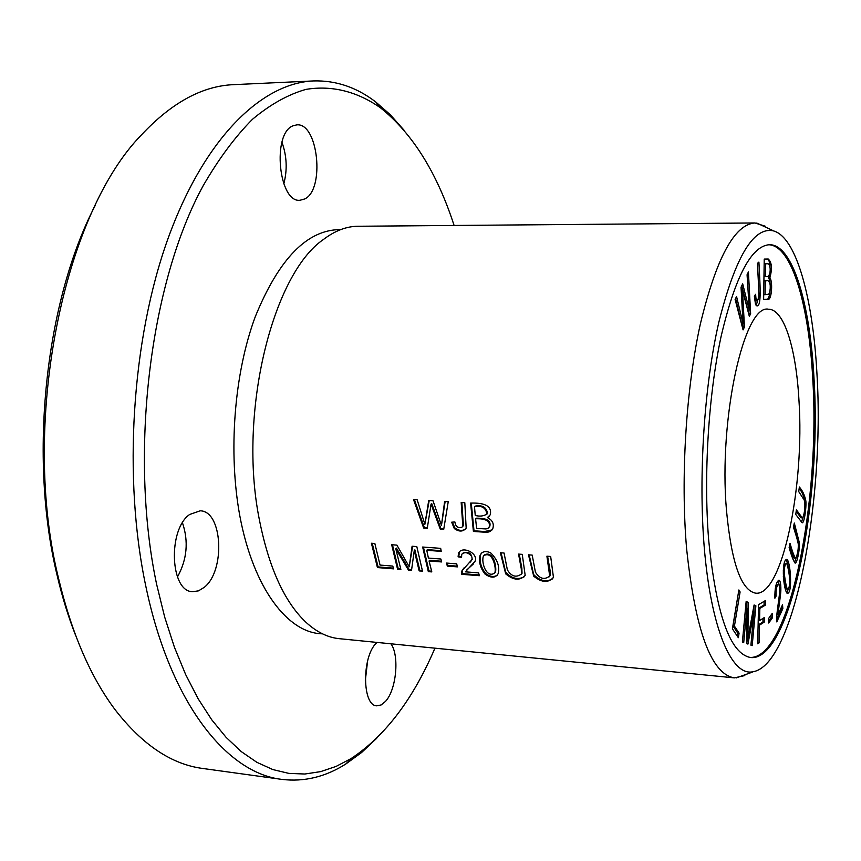 <?xml version="1.0" encoding="UTF-8"?>
<svg xmlns="http://www.w3.org/2000/svg" width="861" height="861" viewBox="0 0 861 861"><rect width="100%" height="100%" fill="white"/><g stroke="black" fill="none" stroke-linecap="round" stroke-linejoin="round"><path stroke-width="1.29" d="M754.354 296.162L755.506 304.439L756.819 305.859C761.877 307.108 759.962 283.398 758.907 262.078L757.486 263.348C757.82 275.671 759.596 295.011 758.455 298.875L757.099 300.909C756.399 301.232 755.904 299.025 755.614 294.279L754.354 296.162M782.52 604.788L778.021 614.636C777.763 613.915 781.013 593.53 780.852 590.108C780.959 583.995 780.314 580.68 778.914 580.153C776.062 582.079 774.717 588.106 774.878 598.223L776.095 596.103C775.847 589.645 776.622 585.76 778.419 584.436C779.496 584.759 779.862 587.74 779.496 593.401C779.076 599.041 776.45 614.108 776.665 618.876L776.783 621.922L782.853 608.576L782.52 604.788M757.702 643.802L759.079 642.876L759.477 625.161L764.32 622.062L764.417 617.509L759.574 620.555L759.843 608.447L765.44 605.068L765.537 600.504L758.563 604.659L757.702 643.802M785.921 559.758C781.497 562.9 783.338 589.139 787.126 593.272L787.406 593.358C792.906 593.627 790.355 559.23 786.62 559.413L785.921 559.758M726.447 510.003C718.451 418.08 744.378 303.384 768.561 309.239C784.091 309.185 796.145 348.576 798.954 400.214C804.787 486.336 782.154 596.447 755.7 593.175C741.149 590.485 731.398 562.76 726.447 510.003M768.27 244.75C791.689 244.664 808.877 304.622 812.784 379.292C820.447 500.844 789.677 657.75 750.663 657.427M763.632 299.66L767.635 299.251C771.488 301.576 773.178 282.021 769.874 277.748C772.414 268.557 771.854 262.314 768.216 259L764.224 259.075L763.632 299.66M768.701 623.02L772.457 617.757L772.317 613.301L768.561 618.532L768.701 623.02M732.399 628.821L738.34 637.7L739.093 633.126L734.433 626.108L740.105 591.938L738.867 589.957L732.399 628.821M798.75 491.62L803.184 498.487C806.38 500.532 804.454 516.815 802.301 517.891L796.371 509.809L795.768 514.458L802.054 522.681C804.023 524.198 806.456 508.625 805.874 501.102C804.787 495.419 802.613 490.727 799.352 487.014L798.75 491.62M742.376 642.08L743.71 642.564L746.917 608.06L746.713 643.641L747.94 644.082L753.999 611.697L750.91 645.147L752.202 645.61L755.872 605.778L754.085 604.992L747.94 638.076L748.22 602.377L746.153 601.462L742.376 642.08M743.075 329.903L744.464 326.932L742.451 289.985L749.35 316.417L750.631 313.662L748.413 271.968L747.068 274.756L749.285 310.1L742.688 283.807L741.041 287.219L743.032 323.467L736.553 296.507L735.122 299.467L743.075 329.903M793.444 527.126L797.114 538.814C799.74 544.249 797.49 556.583 795.392 558.176C793.939 555.765 792.142 550.825 790.011 543.356L789.128 547.51C791.334 555.528 793.325 560.705 795.101 563.051C796.866 564.009 799.858 549.824 799.428 543.065L794.316 523.025L793.444 527.126M787.847 589.107L786.857 593.057M744.808 675.573L734.347 677.876C711.272 674.098 695.354 631.005 686.594 548.565C680.491 477.737 685.991 388.903 700.327 324.113C716.298 257.988 734.508 224.269 754.968 222.967L765.181 226.195M734.347 677.876L339.277 638.679C327.793 637.56 316.708 632.114 306.021 622.331C284.334 601.893 268.729 567.41 259.204 518.892C238.045 413.151 272.431 274.282 323.37 239.53C334.897 230.759 346.434 226.335 357.972 226.26L754.968 222.967M451.681 522.196L454.274 528.536C459.096 532.012 463.057 531.872 466.167 528.127L464.811 502.727L461.173 502.501L462.82 526.2L461.851 527.276C457.88 528.288 455.555 526.512 454.877 521.96L451.681 522.196M428.326 571.639L431.813 571.908L429.069 560.985L441.564 561.942L440.907 559.026L428.401 558.068L426.765 550.297L441.252 551.374L440.671 548.349L422.654 547.026L428.326 571.639L428.95 570.972L423.418 547.079M518.559 554.097L521.282 568.873L521.465 573.996C516.137 577.892 511.434 576.515 507.366 569.874L504.062 553.02L500.392 552.751L505.687 573.856C513.533 580.379 520.022 580.874 525.178 575.374L522.261 554.366L518.559 554.097M473.41 531.441L483.904 532.163C487.983 532.83 490.942 531.657 492.804 528.622C494.257 523.746 492.449 520.076 487.391 517.601L490.243 514.813C492.966 503.136 477.855 502.91 470.612 503.082L473.41 531.441L474.013 530.796L471.268 503.125M478.63 572.888L465.381 571.833L475.035 561.35C478.727 553.063 461.787 545.422 458.504 553.182L458.095 556.819L461.571 557.401L461.711 554.678C463.778 549.587 474.336 555.011 471.602 560.027L461.679 571.166L461.507 574.287L479.34 575.708L478.63 572.888M397.556 569.175L400.871 569.444L395.791 548.748L408.415 570.047L411.536 570.294L414.259 550.48L419.156 570.908L422.514 571.166L416.81 546.595L412.096 546.24L409.233 566.786L396.899 545.121L391.68 544.744L397.556 569.175L398.191 568.518L392.455 544.798M546.907 556.184L549.695 576.041C544.4 580.153 539.643 578.861 535.413 572.145L532.206 555.097L528.482 554.828L533.702 576.17C541.763 582.714 548.349 583.112 553.451 577.387L550.663 556.464L546.907 556.184M490.555 552.762C485.539 550.631 482.052 551.449 480.104 555.216C478.576 561.684 480.234 567.991 485.077 574.136C491.147 578.301 495.527 578.129 498.185 573.609C499.886 566.334 497.346 559.381 490.555 552.762M377.43 567.571L393.574 568.863L392.799 566.086L380.045 565.074L374.847 543.495L371.425 543.248L377.43 567.571L378.087 566.915L372.221 543.302M423.655 528.008L427.271 528.256L431.049 504.115L440.272 529.16L443.716 529.397L448.237 501.705L444.62 501.479L441.445 525.447L433.018 500.758L428.713 500.499L424.871 524.317L417.154 499.778L413.517 499.552L423.655 528.008L424.279 527.384L414.367 499.606M447.289 566.097L457.406 566.882L456.707 563.858L446.59 563.072L447.289 566.097L447.903 565.429L447.365 563.137M814.054 379.324C821.857 502.404 790.14 661.431 750.77 657.546C730.225 654.102 716.18 614.722 708.614 539.406C703.534 475.003 708.399 395.102 721.131 336.317C735.251 276.424 751.362 245.88 769.476 244.707C792.906 244.363 810.19 304.299 814.054 379.324M95.28 205.305C45.289 301.199 28.467 457.611 57.149 575.439C62.218 597.093 68.428 617.197 75.768 635.773M704.147 546.197C698.443 475.014 704.244 385.308 718.87 322.089C735.133 257.568 753.117 227.121 772.812 230.737C796.371 236.011 813.064 298.724 817.014 374.836C824.795 501.909 793.82 665.854 752.826 671.763C731.635 676.531 710.809 628.315 704.147 546.197M404.013 130.162L390.377 114.793L375.751 101.985C356.626 87.284 335.876 80.277 313.512 80.934L233.934 84.636C202.583 85.809 171.791 102.524 141.559 134.79C62.907 214.83 20.051 425.119 58.774 579.302C71.904 633.879 90.803 677.51 115.482 710.196C142.668 745.066 171.823 764.493 202.938 768.496L281.848 779.388C304.073 782.068 325.361 776.956 345.745 764.051L361.609 752.503L376.709 738.264M313.512 80.934C261.884 83 204.326 137.911 167.927 238.82C131.647 339.546 122.736 478.781 146.026 587.18C170.586 704.05 227.196 773.253 281.848 779.388M281.945 142.226C286.874 156.045 287.488 169.94 283.786 183.899M367.572 661.108L365.312 680.76M182.478 522.821C188.742 541.461 187.063 559.51 177.441 576.978M454.102 225.464C436.936 172.544 412.408 133.347 380.53 107.862C357.756 91.858 332.486 85.002 305.87 89.404C287.929 94.549 270.128 104.515 252.456 119.302C235.096 136.802 218.716 158.865 203.314 185.492C149.642 283.118 129.053 454.371 156.627 584.318L164.688 617.1L174.428 647.257L185.653 674.54L198.138 698.755L211.698 719.731L226.12 737.371L241.241 751.578L256.869 762.319L272.829 769.562L288.887 773.393L304.869 774.017L320.626 771.628L336.059 766.43L351.03 758.606C385.082 736.155 413.054 699.347 434.934 648.172M292.934 125.835L296.819 124.867C318.204 122.596 325.103 189.689 304.708 198.966L299.994 200.269C278.749 203.002 271.828 133.638 292.934 125.835M390.948 643.802C399.558 655.458 396.426 689.661 385.556 701.328L381.197 704.933L376.795 705.826C362.212 705.934 361.706 657.115 376.203 643.189L376.967 642.414M189.689 514.458L200.118 510.821C222.622 510.734 225.636 570.854 204.197 587.374L198.493 590.85L192.67 591.679C170.144 591.97 167.594 529.461 189.689 514.458M340.73 229.596C307.538 229.392 279.05 258.429 255.265 316.73C234.052 373.706 228.111 452.574 239.864 516.094C253.328 587.988 287.768 633.341 322.445 633.814M549.415 576.741L550.244 575.352L550.071 570.369L547.574 556.228M552.88 578.7C546.315 582.37 539.912 581.003 533.68 574.578L529.16 554.871M400.666 568.712L398.191 568.518M409.233 566.786L412.613 546.283M422.32 570.445L419.791 570.24L414.884 549.845L414.259 550.48M419.156 570.908L419.791 570.24M411.612 569.584L409.05 569.379L396.437 548.113L395.791 548.748M408.415 570.047L409.05 569.379M479.146 574.976L462.109 573.609L462.282 570.488L463.767 568.088M461.507 574.287L462.109 573.609M461.367 572.285L461.98 571.618M470.364 562.05L472.194 559.37C471.667 552.945 468.47 550.986 462.594 553.494M461.464 556.626L458.709 556.163L459.688 551.514M458.095 556.819L458.709 556.163M473.464 563.858L466.727 569.993M494.558 573.232L495.516 571.822C496.808 566.85 493.428 550.039 484.302 554.99M494.698 573.017C486.282 578.861 481.138 562.115 483.344 556.357L483.591 555.819C492.46 550.254 496.388 567.474 494.935 572.5L495.279 572.339M497.443 575.105C493.956 577.354 490.038 576.816 485.669 573.458C480.836 567.345 479.179 561.049 480.696 554.559L481.547 553.031M393.369 568.131L378.087 566.915M427.368 527.599L424.279 527.384M424.871 524.317L429.219 500.532M441.445 525.447L445.137 501.522M443.813 528.729L440.886 528.525L431.684 503.491L431.049 504.115M440.272 529.16L440.886 528.525M457.245 566.161L447.903 565.429M475.25 515.47L474.508 506.752L475.111 506.128C482.461 504.815 486.583 507.258 487.466 513.436L486.874 514.071C483.667 516.148 479.792 516.622 475.25 515.47M476.639 528.439L475.573 518.817L476.176 518.182C481.17 518.171 491.696 518.214 489.823 526.189L487.993 528.32L485.97 528.945L476.639 528.439M492.061 529.935L484.495 531.517L474.013 530.796M487.391 517.601L489.565 515.933M488.887 527.47L489.823 526.189M475.573 518.817C480.524 518.548 491.05 518.882 489.242 526.824M486.648 514.48L487.466 513.436M474.508 506.752C481.794 505.289 485.916 507.732 486.874 514.071M521.217 574.588L522.035 573.318L521.852 568.195L519.248 554.14M524.607 576.579C518.107 580.11 511.811 578.689 505.708 572.296L501.091 552.805M431.619 571.187L428.95 570.972M441.112 550.674L427.379 549.652L426.765 550.297M441.402 561.232L429.693 560.328L429.069 560.985M465.629 529.02C462.249 531.172 458.665 530.796 454.877 527.901L452.359 522.143M462.648 526.512L463.422 525.576L461.84 502.544M765.095 294.753L765.3 280.858L763.901 280.847L767.915 280.697C770.423 282.494 770.939 286.616 769.454 293.074L768.647 294.236L763.707 294.742M765.375 276.08L765.547 263.832L764.159 263.832L767.764 263.767C771.381 263.466 771.208 279.674 765.375 276.08L763.976 276.08M769.874 277.748L768.486 277.748C771.79 282.01 770.1 301.565 766.236 299.241L763.632 299.499M767.108 259.021C768.959 259.527 769.938 262.444 770.046 267.782M769.626 274.024L768.486 277.748M765.547 263.832L767.764 263.767M765.3 280.858L767.915 280.697M772.457 617.757L771.112 617.638L768.647 621.093M771.025 615.098L771.112 617.638M738.587 591.668L733.002 625.979L737.662 632.996L737.177 635.956M740.105 591.938L738.673 591.819M734.433 626.108L733.002 625.979M739.093 633.126L737.662 632.996M799.137 488.628C802.215 491.835 804.066 496.399 804.669 502.318M803.55 515.965L801.376 522.39M796.167 511.369L801.01 517.816L802.301 517.891M746.11 601.957L746.81 602.269L746.767 608.038M748.22 602.377L746.81 602.269M747.94 638.076L746.745 637.969M753.999 605.455L753.924 611.697M755.872 605.778L754.484 605.67M753.999 611.697L752.858 611.601M747.649 638.055L746.724 642.995M746.917 608.06L745.551 607.941M744.464 326.932L743.011 326.9L742.548 327.88M743.032 323.467L741.569 323.445L735.574 298.53M749.285 310.1L747.843 310.078L741.751 285.755M747.111 274.67L747.413 280.309M749.005 310.089L748.833 314.426M750.631 313.662L749.188 313.652M742.451 289.985L741.181 289.974M742.828 323.467L743.011 326.9M793.799 525.458L798.158 543.463M796.909 555.549L794.455 562.653M789.494 545.766C791.345 552.278 792.884 556.389 794.1 558.089L795.392 558.176M783.316 576.203C784.436 584.522 785.49 588.784 786.491 588.999L787.804 589.107C786.889 590.98 784.113 576.472 784.328 570.8L783.284 570.725M784.328 570.8C784.522 566.506 785.167 564.127 786.265 563.664C787.191 561.684 789.946 576.569 789.731 581.541C789.537 586.223 788.902 588.741 787.804 589.107M785.942 559.725C787.352 561.706 788.493 567.141 789.376 576.041M788.568 588.44L786.76 592.949M786.265 563.664L784.113 564.342M759.079 642.876L757.723 642.747M764.148 601.333L764.073 604.96L758.487 608.329L759.843 608.447M765.44 605.068L764.073 604.96M759.574 620.555L758.218 620.437M763.04 618.381L762.954 621.954L758.11 625.032L759.477 625.161M764.32 622.062L762.954 621.954M778.021 614.636L776.88 614.55M781.422 607.188L781.54 608.469L776.665 619.145M782.853 608.576L781.54 608.469M776.095 596.103L774.782 596.006M778.419 584.436L777.085 584.328L775.707 586.233M778.226 580.454L779.539 587.148M754.387 296.948L755.678 300.898L757.099 300.909M757.54 263.305L758.885 293.752M758.832 296.647L756.152 305.537M549.512 571.058L550.071 570.369M485.077 574.136L485.669 573.458M483.904 532.163L484.495 531.517M521.282 568.873L521.852 568.195M454.274 528.536L454.877 527.901M767.635 299.251L766.236 299.241M752.815 671.957L736.144 677.951M772.823 230.522L756.754 223.042M380.562 107.722L375.751 101.985M351.062 758.778L345.745 764.051M550.244 575.352L549.695 576.041M462.282 570.488L461.679 571.166M472.194 559.37L471.602 560.027M459.096 552.536L458.493 553.182M480.696 554.559L480.104 555.216M495.516 571.822L494.935 572.5M522.035 573.318L521.465 573.996M463.422 525.565L462.82 526.2"/></g></svg>
